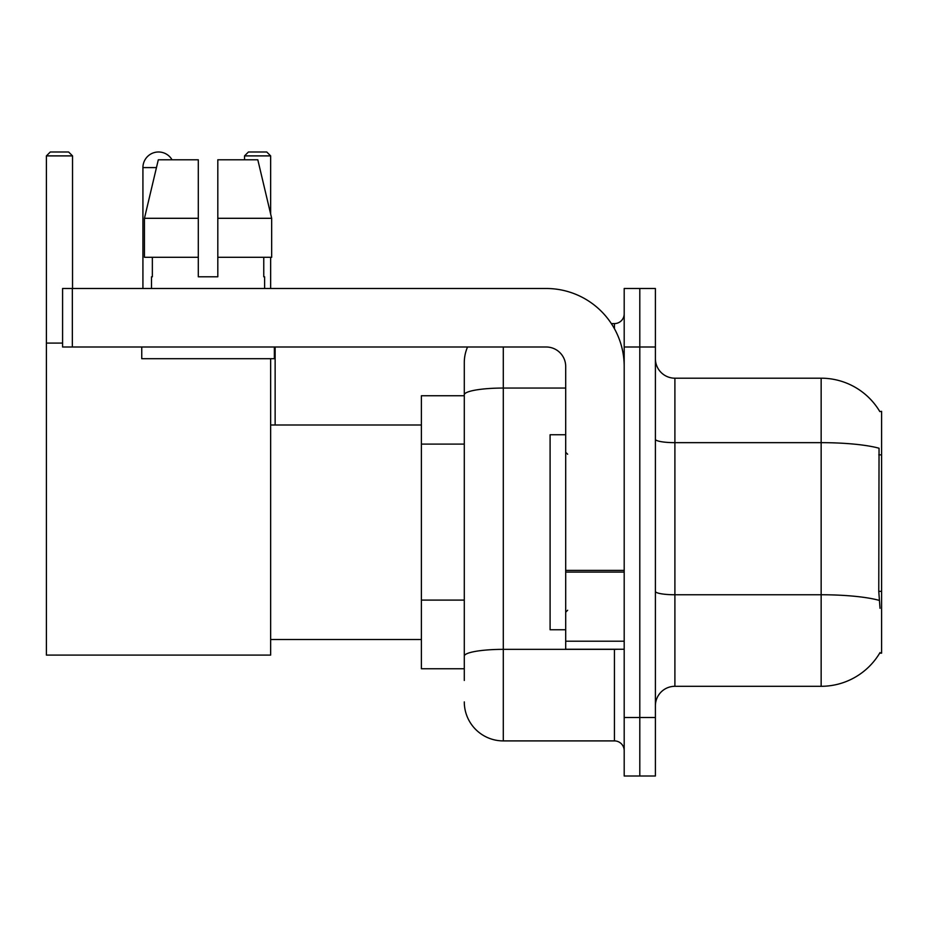<?xml version="1.0" encoding="UTF-8"?>
<svg xmlns="http://www.w3.org/2000/svg" width="928" height="928" viewBox="0 0 928 928"><rect width="100%" height="100%" fill="white"/><g stroke="black" fill="none" stroke-linecap="round" stroke-linejoin="round"><path stroke-width="1.39" d="M674.9 686.302L821.152 686.302A68.254 68.254 0 0 0 880.022 652.57L879.686 653.15L881.6 653.15L881.6 411.348L879.825 411.591A68.254 68.254 0 0 0 821.152 378.195A68.254 68.254 0 0 1 879.686 411.348A68.254 68.254 0 0 0 821.152 378.195L674.9 378.195A19.5 19.5 0 0 1 655.4 358.695A19.5 19.5 0 0 0 674.9 378.195L674.9 686.302A19.5 19.5 0 0 0 655.4 705.802M464.29 680.456L464.29 394.829L464.29 395.746L421.393 395.746L421.393 668.752L464.29 668.752M639.798 717.506L639.798 776.005L655.4 776.005L655.4 717.506L639.798 717.506L639.798 776.005L624.196 776.005L624.196 717.506L639.798 717.506L639.798 347.002L639.798 717.506M624.196 717.506L624.196 288.492L639.798 288.492L639.798 347.002L639.798 288.492L655.4 288.492L655.4 717.506M880.022 608.304L878.77 591.356L879.048 448.236A68.254 11.855 180 0 0 821.152 442.656L821.152 378.195A68.254 68.254 0 0 1 879.825 411.591M503.289 347.002L503.289 740.904L614.44 740.904L614.44 649.252M611.343 323.594L614.44 323.594A9.756 9.756 0 0 0 624.196 313.85M464.29 432.39L464.29 362.593A38.999 38.999 0 0 1 467.55 347.002M464.29 662.905L464.29 611.796M565.697 388.055L503.289 388.055A38.999 6.774 180 0 0 464.29 394.829L464.29 362.593M624.196 750.659A9.756 9.756 0 0 0 614.44 740.904M503.289 740.904A38.999 38.999 0 0 1 464.29 701.904M217.813 276.799L198.302 276.799L217.813 276.799L198.302 276.799L217.813 276.799L217.813 159.79L257.81 159.79L271.66 218.3L271.66 257.3L217.813 257.3M270.651 155.892L244.528 155.892L248.426 151.995L266.754 151.995L270.651 155.892L270.651 214.008L271.66 218.3L217.813 218.3M565.697 434.745L550.095 434.745L550.095 629.752L565.697 629.752M142.924 288.492L142.924 167.597A15.602 15.602 0 0 1 172.04 159.79M270.651 358.695L270.651 655.098L46.4 655.098L46.4 155.892L50.298 151.995L68.626 151.995L72.535 155.892L46.4 155.892M72.535 288.492L72.535 155.892M46.4 343.093L62.582 343.093M270.651 257.3L270.651 288.492M244.528 155.892L244.528 159.79M275.14 425.001L275.14 347.002M624.196 649.252L565.697 649.252L565.697 570.395L624.196 570.395M624.196 366.502A77.998 77.998 0 0 0 546.198 288.492L72.338 288.492L72.338 347.002L546.198 347.002A19.5 19.5 0 0 1 565.697 366.502L565.697 570.395M72.338 347.002L62.582 347.002L62.582 288.492L72.338 288.492M151.508 276.799L152.354 276.799L151.508 276.799L151.508 288.492M264.608 276.799L263.761 276.799L264.608 276.799L264.608 288.492M263.761 257.3L263.761 276.799M198.302 218.3L144.455 218.3L158.305 159.79L198.302 159.79L198.302 276.799M152.354 276.799L152.354 257.3M141.752 347.002L141.752 358.695L274.363 358.695L274.363 347.002M198.302 257.3L144.455 257.3L144.455 218.3L158.305 159.79M271.66 257.3L271.66 218.3L257.81 159.79M881.6 454.859L878.77 454.859M881.6 591.356L878.77 591.356M464.29 444.094L421.393 444.094M464.29 600.091L421.393 600.091M821.152 686.302L821.152 442.656L674.9 442.656A19.5 3.387 0 0 1 655.4 439.269M879.257 600.393A68.254 11.855 180 0 0 821.152 594.755L674.9 594.755A19.5 3.387 -0 0 1 655.4 591.368M655.4 347.002L624.196 347.002M617.828 649.252A9.756 1.694 0 0 1 614.44 649.356L503.289 649.356A38.999 6.774 180 0 0 464.29 656.131M614.44 328.732L614.44 323.594M156.449 167.597L142.924 167.597M624.196 572.089L565.697 572.089M565.697 641.202L624.196 641.202M567.646 454.244L565.697 452.296M567.646 610.253L565.697 612.202M270.651 639.508L421.393 639.508M270.651 425.001L421.393 425.001"/></g></svg>
